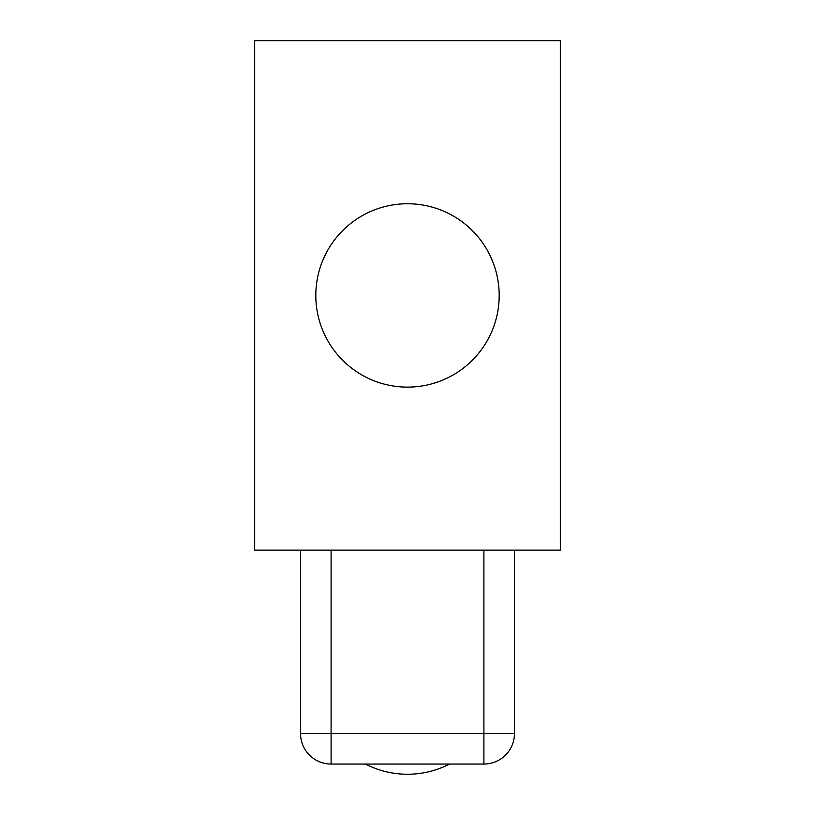 <?xml version="1.0" encoding="UTF-8"?>
<svg xmlns="http://www.w3.org/2000/svg" width="815" height="815" viewBox="0 0 815 815"><rect width="100%" height="100%" fill="white"/><g stroke="black" fill="none" stroke-linecap="round" stroke-linejoin="round"><path stroke-width="1.22" d="M315.812 295.438A91.688 91.688 0 0 0 407.5 387.125A91.688 91.688 0 0 0 499.188 295.438A91.688 91.688 0 0 0 407.5 203.75A91.688 91.688 0 0 0 315.812 295.438M365.497 764.062A91.688 91.688 0 0 0 449.503 764.062M254.688 40.75L254.688 550.125L560.312 550.125L560.312 40.75L254.688 40.75M514.469 550.125L514.469 733.5A30.562 30.562 0 0 1 483.906 764.062L331.094 764.062A30.562 30.562 0 0 1 300.531 733.5L300.531 550.125M331.094 550.125L331.094 733.5L300.531 733.5M483.906 550.125L483.906 733.5L331.094 733.5L331.094 764.062M514.469 733.5L483.906 733.5L483.906 764.062"/></g></svg>
